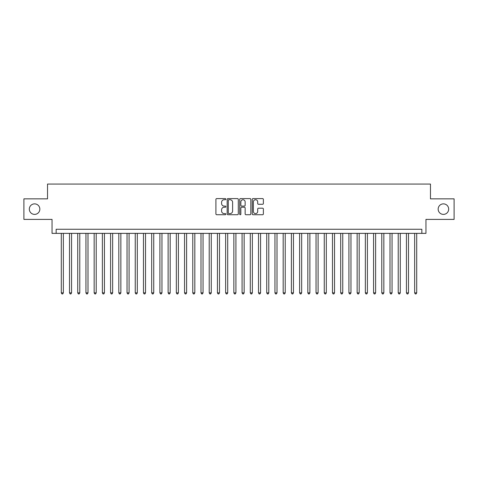 <?xml version="1.0" encoding="UTF-8"?>
<svg xmlns="http://www.w3.org/2000/svg" width="478" height="478" viewBox="0 0 478 478"><rect width="100%" height="100%" fill="white"/><g stroke="black" fill="none" stroke-linecap="round" stroke-linejoin="round"><path stroke-width="0.72" d="M225.849 199.159A0.568 0.568 0 0 0 225.287 198.597L216.719 198.597A0.807 0.807 0 0 0 215.913 199.404L215.913 213.923A0.807 0.807 0 0 0 216.719 214.73L225.287 214.73A0.568 0.568 0 0 0 225.849 214.162A0.568 0.568 0 0 0 225.287 213.6L224.176 213.6A2.581 2.581 0 0 1 221.595 211.019L221.595 209.806A2.581 2.581 0 0 1 224.176 207.225L225.287 207.225A0.568 0.568 0 0 0 225.849 206.663A0.568 0.568 0 0 0 225.287 206.096L224.176 206.096A2.581 2.581 0 0 1 221.595 203.514L221.595 202.308A2.581 2.581 0 0 1 224.176 199.726L225.287 199.726A0.568 0.568 0 0 0 225.849 199.159M438.159 209.131A5.258 5.258 0 0 0 443.417 214.389A5.258 5.258 0 0 0 448.675 209.131A5.258 5.258 0 0 0 443.417 203.867A5.258 5.258 0 0 0 438.159 209.131M29.325 209.131A5.258 5.258 0 0 0 34.583 214.389A5.258 5.258 0 0 0 39.841 209.131A5.258 5.258 0 0 0 34.583 203.867A5.258 5.258 0 0 0 29.325 209.131M262.571 204.285A0.807 0.807 0 0 0 263.378 203.479L263.378 199.404A0.807 0.807 0 0 0 262.571 198.597L253.053 198.597A0.807 0.807 0 0 0 252.247 199.404L252.247 213.923A0.807 0.807 0 0 0 253.053 214.73L262.571 214.73A0.807 0.807 0 0 0 263.378 213.923L263.378 209A0.807 0.807 0 0 0 262.571 208.193L258.502 208.193A0.807 0.807 0 0 0 257.696 209L257.696 211.443A2.157 2.157 0 0 1 255.539 213.6A2.157 2.157 0 0 1 253.376 211.443L253.376 201.883A2.157 2.157 0 0 1 255.539 199.726A2.157 2.157 0 0 1 257.696 201.883L257.696 203.479A0.807 0.807 0 0 0 258.502 204.285L262.571 204.285M421.847 233.372L425.952 233.372L425.952 219.402L454.1 219.402L454.1 198.854L430.475 198.854L430.475 184.066L47.525 184.066L47.525 198.854L23.9 198.854L23.9 219.402L52.048 219.402L52.048 233.372L421.847 233.372L421.847 229.261L56.153 229.261L56.153 233.372M238.295 199.404A0.807 0.807 0 0 0 237.488 198.597L227.97 198.597A0.807 0.807 0 0 0 227.164 199.404L227.164 213.923A0.807 0.807 0 0 0 227.97 214.73L237.488 214.73A0.807 0.807 0 0 0 238.295 213.923L238.295 199.404M240.512 198.597L250.03 198.597A0.807 0.807 0 0 1 250.836 199.404L250.836 213.923A0.807 0.807 0 0 1 250.03 214.73L245.955 214.73A0.807 0.807 0 0 1 245.148 213.923L245.148 208.032A0.807 0.807 0 0 0 244.342 207.225L241.641 207.225A0.807 0.807 0 0 0 240.834 208.032L240.834 214.162A0.568 0.568 0 0 1 240.273 214.73A0.568 0.568 0 0 1 239.705 214.162L239.705 199.404A0.807 0.807 0 0 1 240.512 198.597M228.854 199.726A0.568 0.568 0 0 0 228.293 200.288L228.293 213.033A0.568 0.568 0 0 0 228.854 213.6L230.026 213.6A2.581 2.581 0 0 0 232.607 211.019L232.607 202.308A2.581 2.581 0 0 0 230.026 199.726L228.854 199.726M245.148 201.925A2.157 2.157 0 0 0 242.991 199.768A2.157 2.157 0 0 0 240.834 201.925L240.834 205.289A0.807 0.807 0 0 0 241.641 206.096L244.342 206.096A0.807 0.807 0 0 0 245.148 205.289L245.148 201.925M61.292 233.372L61.292 292.865L63.347 292.865L63.347 233.372M63.347 292.865L62.732 293.934L61.907 293.934L61.292 292.865M69.507 233.372L69.507 292.865L71.563 292.865L71.563 233.372M71.563 292.865L70.947 293.934L70.123 293.934L69.507 292.865M77.729 233.372L77.729 292.865L79.778 292.865L79.778 233.372M79.778 292.865L79.163 293.934L78.344 293.934L77.729 292.865M85.944 233.372L85.944 292.865L88 292.865L88 233.372M88 292.865L87.384 293.934L86.56 293.934L85.944 292.865M94.16 233.372L94.16 292.865L96.215 292.865L96.215 233.372M96.215 292.865L95.6 293.934L94.775 293.934L94.16 292.865M102.382 233.372L102.382 292.865L104.437 292.865L104.437 233.372M104.437 292.865L103.816 293.934L102.997 293.934L102.382 292.865M110.597 233.372L110.597 292.865L112.653 292.865L112.653 233.372M112.653 292.865L112.037 293.934L111.213 293.934L110.597 292.865M118.813 233.372L118.813 292.865L120.868 292.865L120.868 233.372M120.868 292.865L120.253 293.934L119.434 293.934L118.813 292.865M127.034 233.372L127.034 292.865L129.09 292.865L129.09 233.372M129.09 292.865L128.468 293.934L127.65 293.934L127.034 292.865M135.25 233.372L135.25 292.865L137.306 292.865L137.306 233.372M137.306 292.865L136.69 293.934L135.866 293.934L135.25 292.865M143.466 233.372L143.466 292.865L145.521 292.865L145.521 233.372M145.521 292.865L144.906 293.934L144.087 293.934L143.466 292.865M151.687 233.372L151.687 292.865L153.743 292.865L153.743 233.372M153.743 292.865L153.127 293.934L152.303 293.934L151.687 292.865M159.903 233.372L159.903 292.865L161.958 292.865L161.958 233.372M161.958 292.865L161.343 293.934L160.518 293.934L159.903 292.865M168.125 233.372L168.125 292.865L170.174 292.865L170.174 233.372M170.174 292.865L169.559 293.934L168.74 293.934L168.125 292.865M176.34 233.372L176.34 292.865L178.396 292.865L178.396 233.372M178.396 292.865L177.78 293.934L176.956 293.934L176.34 292.865M184.556 233.372L184.556 292.865L186.611 292.865L186.611 233.372M186.611 292.865L185.996 293.934L185.171 293.934L184.556 292.865M192.777 233.372L192.777 292.865L194.827 292.865L194.827 233.372M194.827 292.865L194.211 293.934L193.393 293.934L192.777 292.865M200.993 233.372L200.993 292.865L203.048 292.865L203.048 233.372M203.048 292.865L202.433 293.934L201.608 293.934L200.993 292.865M209.209 233.372L209.209 292.865L211.264 292.865L211.264 233.372M211.264 292.865L210.649 293.934L209.824 293.934L209.209 292.865M217.43 233.372L217.43 292.865L219.486 292.865L219.486 233.372M219.486 292.865L218.864 293.934L218.046 293.934L217.43 292.865M225.646 233.372L225.646 292.865L227.701 292.865L227.701 233.372M227.701 292.865L227.086 293.934L226.261 293.934L225.646 292.865M233.862 233.372L233.862 292.865L235.917 292.865L235.917 233.372M235.917 292.865L235.301 293.934L234.483 293.934L233.862 292.865M242.083 233.372L242.083 292.865L244.139 292.865L244.139 233.372M244.139 292.865L243.517 293.934L242.699 293.934L242.083 292.865M250.299 233.372L250.299 292.865L252.354 292.865L252.354 233.372M252.354 292.865L251.739 293.934L250.914 293.934L250.299 292.865M258.514 233.372L258.514 292.865L260.57 292.865L260.57 233.372M260.57 292.865L259.954 293.934L259.136 293.934L258.514 292.865M266.736 233.372L266.736 292.865L268.791 292.865L268.791 233.372M268.791 292.865L268.176 293.934L267.351 293.934L266.736 292.865M274.952 233.372L274.952 292.865L277.007 292.865L277.007 233.372M277.007 292.865L276.392 293.934L275.567 293.934L274.952 292.865M283.173 233.372L283.173 292.865L285.223 292.865L285.223 233.372M285.223 292.865L284.607 293.934L283.789 293.934L283.173 292.865M291.389 233.372L291.389 292.865L293.444 292.865L293.444 233.372M293.444 292.865L292.829 293.934L292.004 293.934L291.389 292.865M299.604 233.372L299.604 292.865L301.66 292.865L301.66 233.372M301.66 292.865L301.044 293.934L300.22 293.934L299.604 292.865M307.826 233.372L307.826 292.865L309.875 292.865L309.875 233.372M309.875 292.865L309.26 293.934L308.441 293.934L307.826 292.865M316.042 233.372L316.042 292.865L318.097 292.865L318.097 233.372M318.097 292.865L317.482 293.934L316.657 293.934L316.042 292.865M324.257 233.372L324.257 292.865L326.313 292.865L326.313 233.372M326.313 292.865L325.697 293.934L324.873 293.934L324.257 292.865M332.479 233.372L332.479 292.865L334.534 292.865L334.534 233.372M334.534 292.865L333.913 293.934L333.094 293.934L332.479 292.865M340.695 233.372L340.695 292.865L342.75 292.865L342.75 233.372M342.75 292.865L342.134 293.934L341.31 293.934L340.695 292.865M348.91 233.372L348.91 292.865L350.966 292.865L350.966 233.372M350.966 292.865L350.35 293.934L349.532 293.934L348.91 292.865M357.132 233.372L357.132 292.865L359.187 292.865L359.187 233.372M359.187 292.865L358.566 293.934L357.747 293.934L357.132 292.865M365.347 233.372L365.347 292.865L367.403 292.865L367.403 233.372M367.403 292.865L366.787 293.934L365.963 293.934L365.347 292.865M373.563 233.372L373.563 292.865L375.618 292.865L375.618 233.372M375.618 292.865L375.003 293.934L374.184 293.934L373.563 292.865M381.785 233.372L381.785 292.865L383.84 292.865L383.84 233.372M383.84 292.865L383.225 293.934L382.4 293.934L381.785 292.865M390 233.372L390 292.865L392.056 292.865L392.056 233.372M392.056 292.865L391.44 293.934L390.616 293.934L390 292.865M398.222 233.372L398.222 292.865L400.271 292.865L400.271 233.372M400.271 292.865L399.656 293.934L398.837 293.934L398.222 292.865M406.437 233.372L406.437 292.865L408.493 292.865L408.493 233.372M408.493 292.865L407.877 293.934L407.053 293.934L406.437 292.865M414.653 233.372L414.653 292.865L416.708 292.865L416.708 233.372M416.708 292.865L416.093 293.934L415.268 293.934L414.653 292.865"/></g></svg>
